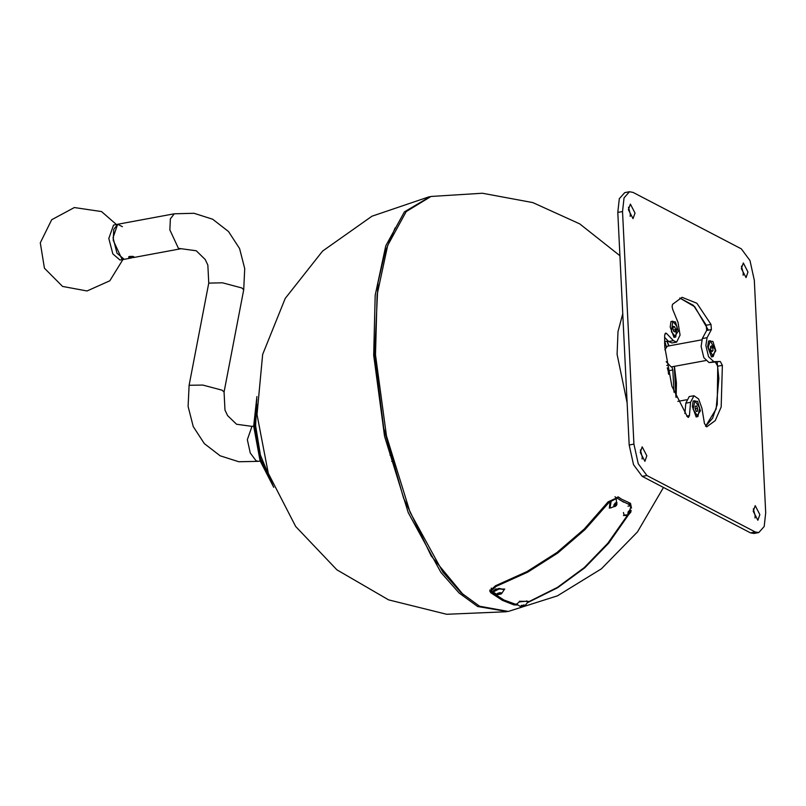 <?xml version="1.0" encoding="UTF-8"?>
<svg xmlns="http://www.w3.org/2000/svg" width="806" height="806" viewBox="0 0 806 806"><rect width="100%" height="100%" fill="white"/><g stroke="black" fill="none" stroke-linecap="round" stroke-linejoin="round"><path stroke-width="1.21" d="M131.61 257.91L124.225 259.28L121.807 258.837L113.273 240.389L113.777 229.378L117.726 224.32L122.452 226.657M130.058 256.278L128.96 256.681M273.637 487.056L260.056 460.609L253.689 426.132M256.731 404.118L255.562 425.639L260.409 455.199L270.907 480.346M395.182 227.947L384.976 252.258L377.974 282.463L374.578 355.698L383.797 428.329L403.484 497.947L431.19 555.898L463.46 594.929M430.112 196.634L404.38 211.897L385.772 245.79L375.183 295.167L373.641 355.204L384.593 436.338L408.209 512.586L440.892 572.351L459.108 593.065L477.666 606.525L507.317 611.583M491.6 591.685L490.693 590.979L490.854 592.833L502.47 600.389L513.936 604.863L513.714 603.966M490.854 592.833L489.726 590.989L495.499 585.73L527.064 571.565L556.936 552.473L584.239 529.018L608.177 501.876L618.494 497.101L621.446 499.095L617.93 496.818M621.446 499.095L630.524 503.367L631.521 508.102M628.559 514.702L608.631 543.264L584.733 567.867L557.561 587.786L527.88 602.465M517.271 605.004L513.936 604.863M674.461 366.357L676.385 382.951L676.113 397.459M663.469 487.489L637.415 531.99L601.357 568.855L557.43 595.866L508.264 611.422L479.55 606.172L461.002 592.712L442.776 571.998L410.093 512.233L386.477 435.986L375.525 354.862L377.067 294.825L387.656 245.447L406.264 211.545L431.059 196.452L482.351 193.269L532.887 202.578L579.675 223.826L619.935 255.754M667.126 341.19L668.97 345.915M630.08 504.768L629.526 502.984M489.846 590.032L490.693 590.979M492.254 592.39L503.861 599.936L516.263 604.55L503.861 599.936L492.254 592.39L491.307 590.838L492.254 592.39M629.274 504.526L622.041 501.161L629.274 504.526M608.883 502.501L584.944 529.643L557.641 553.097L527.769 572.189L496.214 586.355L491.307 590.838L491.247 588.088L491.307 590.838L496.214 586.355L527.769 572.189L557.641 553.097L584.944 529.643L608.883 502.501L608.087 501.997L608.883 502.501L609.85 501.362L608.883 502.501M528.222 601.951L557.47 587.322L584.259 567.585L607.835 543.294L627.562 515.125L607.835 543.294L584.259 567.585L557.47 587.322L528.222 601.951M630.614 506.128L628.065 503.7L630.614 506.128M617.819 498.551L623.572 502.138L617.819 498.551M616.378 497.634L617.184 498.209L616.378 497.634M619.502 499.72L622.041 501.161L619.502 499.72M615.875 497.342L617.668 498.451L615.875 497.342M675.952 397.086L674.29 366.387M668.799 345.945L666.945 341.23M673.987 392.19L672.839 369.994L668.124 370.871L667.227 367.818M664.577 343.568L665.434 343.416L664.658 341.653M665.434 343.416L666.29 346.792M671.892 366.831L672.839 369.994M668.587 374.256L668.124 370.871M715.799 350.812L712.877 341.401L708.534 341.029L707.658 346.57L711.507 356.987L715.799 350.812M700.464 410.808L697.543 401.398L693.2 401.025L692.324 406.567L696.162 416.984L700.464 410.808M678.299 331.266L675.378 321.856L671.035 321.483L670.159 327.014L673.997 337.432L678.299 331.266M672.698 309.423L672.103 306.703L672.547 304.325L682.057 297.333L696.888 303.237L711.013 324.385L711.366 329.583L707.084 337.674L705.844 345.623L708.605 356.786L713.773 361.692L720.272 361.541L722.428 365.36L721.138 407.05L715.244 420.651L706.701 426.908L704.454 423.412L701.885 408.209L698.621 398.98L693.976 395.716L690.561 402.305L689.392 415.564L688.435 417.397L687.377 416.833L671.932 386.296L664.698 346.832L664.648 335.236L665.615 333.11L666.532 333.523L673.383 340.636L676.647 342.107L680.093 335.145L678.017 322.521L672.698 309.423M711.366 329.583L706.65 330.46L702.369 338.55L701.129 346.499L703.89 357.663L709.058 362.569L720.272 361.541M753.237 511.246L755.182 505.694L759.826 514.681L757.882 520.223L753.237 511.246M753.328 508.848L755.111 515.558L755.02 517.946M640.276 452.347L642.221 446.806L646.865 455.783L644.921 461.334L640.276 452.347M640.367 449.96L642.15 456.659L642.06 459.057M628.408 209.671L630.352 204.12L634.997 213.096L633.053 218.648L628.408 209.671M628.499 207.273L630.282 213.983L630.191 216.371M741.369 268.559L743.313 263.008L747.958 271.995L746.013 277.536L741.369 268.559M741.46 266.161L743.243 272.871L743.152 275.259M750.457 532.837L755.172 531.96L758.758 532.615L754.043 533.491L750.457 532.837L642.201 476.396L633.516 464.659L629.194 444.983L617.819 212.411L619.34 198.729L624.761 192.604L629.476 191.727L624.056 197.853L622.534 211.535L617.819 212.411M693.976 395.716L689.261 396.592L685.846 403.181L684.919 413.599M722.428 365.36L717.713 366.236L717.199 404.552L712.575 418.243L705.572 426.283L716.111 409.095L718.821 378.387L717.118 362.126M717.713 366.236L715.557 362.418M706.65 330.46L706.298 325.261L711.013 324.385M708.393 330.138L694.762 306.774L679.74 298.019L693.462 305.373L706.298 325.261M664.577 337.271L668.668 341.512L671.922 342.983L676.647 342.107M629.476 191.727L633.063 192.382L741.318 248.822L750.003 260.57L754.325 280.236L765.7 512.807L764.179 526.489L758.758 532.615M629.194 444.983L633.909 444.106L622.534 211.535M633.909 444.106L638.231 463.782L646.916 475.52L642.201 476.396M755.172 531.96L646.916 475.52M627.149 403.111L617.074 354.368L617.95 331.558L622.776 313.846M392.663 461.042L391.827 457.969M705.703 360.544L671.217 366.962L666.189 361.692M664.879 349.784L667.358 346.207L701.845 339.8M124.225 259.28L116.991 253.165L113.042 237.659L117.726 224.32L113.535 225.096L108.85 238.445L112.8 253.94L120.034 260.056L124.225 259.28M715.285 350.026L710.257 340.787L708.182 347.356L713.199 356.595L715.285 350.026M713.018 350.61L711.97 351.648L710.68 349.733L710.449 346.771L711.497 345.734L712.776 347.648L713.018 350.61L711.466 350.902M710.549 348.061L712.776 347.648M694.893 400.784L693.11 409.337L697.865 416.591L699.679 408.038L694.893 400.784M696.525 405.962L697.633 408.43L697.502 411.151L696.263 411.413L695.155 408.944L695.276 406.224L696.525 405.962M695.155 408.884L697.633 408.43M696.253 411.382L697.502 411.151M677.03 326.49L672.758 321.231L671.428 331.79L675.7 337.049L677.03 326.49M675.579 329.684L675.096 331.971L673.745 331.427L672.879 328.596L673.363 326.309L674.713 326.853L675.579 329.684L673.342 330.097M673.191 327.135L674.713 326.853M524.837 606.162L521.361 605.326L520.988 606.968L524.837 606.162L527.598 602.223L526.822 601.195L519.346 601.921L516.747 604.026M516.757 604.218L520.988 606.968M523.92 604.933L525.159 605.437L524.021 606.404L520.384 606.364L523.92 604.933M527.527 601.75L526.741 600.833M523.719 604.974L524.021 606.404M521.351 605.548L521.623 606.868M628.116 512.324L629.244 510.702M630.262 505.866L627.985 506.138M623.481 512.545L624.166 515.105L628.499 514.722L630.856 506.43L630.413 505.956M629.839 509.835L629.143 514.228L629.839 509.835M631.098 510.299L630.796 512.233L629.184 513.966L627.884 513.765L628.196 511.83L629.798 510.097L631.098 510.299M629.305 510.631L628.106 512.364M627.985 513.15L629.184 513.966M629.224 511.165L630.796 512.233M504.002 589.488L498.904 588.42L493.232 591.04L493.343 592.219L497.453 594.707L501.302 593.891L499.78 592.571L497.453 594.707M503.972 590.214L504.062 589.66L499.72 588.692L493.222 591.947M496.97 594.324L497.443 593.397L499.71 592.702L501.503 592.944L501.03 593.871L498.763 594.566L496.97 594.324M500.818 592.853L501.03 593.871M498.451 593.085L498.763 594.566M613.87 505.06L614.585 504.324L613.88 505.281M616.298 498.592L610.827 501.08L609.759 507.548L610.646 507.982L616.519 505.453L616.298 498.592L611.119 501.272L610.041 507.74M617.013 502.45L613.729 506.893L617.013 502.45M616.872 504.415L615.431 506.37L613.93 506.631L613.87 504.929L615.31 502.974L616.822 502.712L616.872 504.415L615.31 503.347L614.585 504.324L615.18 503.146M613.88 505.312L615.431 506.37M517.291 605.014L515.9 604.016M519.276 601.236L528.293 601.397L527.426 602.868M493.756 592.742L492.365 591.745L495.74 588.964L504.758 589.126M626.121 515.407L623.431 515.558M629.859 504.828L631.41 507.669M628.529 503.992L630.574 505.11M609.306 508.203L610.061 501.503L616.822 498.088M614.988 496.778L616.459 497.745M128.738 257.547L128.779 256.761L132.658 256.298M133.826 256.6L133.584 257.406M132.527 256.51L129.051 257.678L133.484 257.467L132.527 256.51M132.154 256.711L129.423 257.285L132.164 257.608L133.071 257.114L132.154 256.711L132.164 257.608M130.3 256.812L130.34 257.688M224.058 392.008L222.164 390.205L202.79 385.036L189.138 385.298L188.13 406.476L193.289 426.555L204.301 443.602L220.179 455.813L238.767 461.767L258.514 461.304L256.096 460.861L250.243 452.952L247.331 439.693L252.006 426.344L236.611 424.288L227.564 415.614L225.005 410.002L224.058 392.008L243.694 289.797L241.8 287.994L222.416 282.825L208.764 283.087L207.827 265.093L205.268 259.482L196.211 250.807L178.398 248.308L169.864 229.861L170.368 218.849L174.318 213.792L117.726 224.32M256.792 399.232L254.525 425.739L260.298 458.533L272.72 484.88M496.133 585.509L496.214 586.355L496.133 585.509M666.794 365.461L668.114 365.219M702.369 338.55L707.084 337.674M685.846 403.181L690.561 402.305M686.752 416.047L689.392 415.564M666.532 333.523L664.91 333.825M668.668 341.512L673.383 340.636M709.058 362.569L713.773 361.692M116.427 224.562L101.556 211.615L74.323 207.545L51.675 219.736L40.3 242.808L44.431 268.197L62.536 286.473L87.078 290.946L109.868 280.78L122.935 259.522M243.694 289.797L244.692 268.62L239.533 248.54L228.531 231.493L212.653 219.272L194.065 213.328L174.318 213.792M258.514 461.304L260.167 461.002M180.816 248.752L133.071 257.638M189.138 385.298L208.764 283.087M252.006 426.344L253.668 426.031M273.748 487.308L260.056 460.659L253.668 426.072L256.872 396.602M429.175 196.795L371.989 216.23L322.652 251.059L285.193 298.432L262.696 354.469L256.983 414.596L268.338 473.303L295.701 526.479L336.888 569.842L388.583 599.906L446.635 614.273L506.38 611.774M664.547 341.673L668.174 340.998M677.896 401.398L686.51 399.796M390.033 455.189L391.041 454.997M391.686 461.314L392.693 461.133M708.998 341.019L710.257 340.787M711.94 356.826L713.199 356.595M696.596 416.823L697.865 416.591M693.654 401.015L694.923 400.784M671.499 321.473L672.758 321.231M674.441 337.281L675.7 337.049M501.302 593.891L504.062 589.952"/></g></svg>
